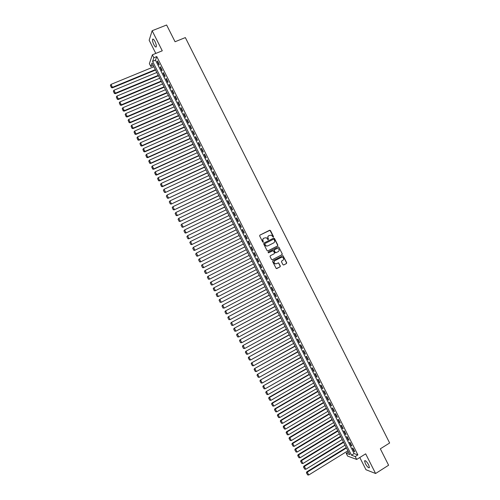 <?xml version="1.0" encoding="UTF-8"?>
<svg xmlns="http://www.w3.org/2000/svg" width="500" height="500" viewBox="0 0 500 500"><rect width="100%" height="100%" fill="white"/><g stroke="black" fill="none" stroke-linecap="round" stroke-linejoin="round"><path stroke-width="0.75" d="M273.331 237.138L273.506 236.55L270.475 230.531L269.65 230.238L259.919 235.119L259.662 235.963L262.712 242.006L263.294 242.213L263.075 240.844C262.625 239.688 262.9 238.787 263.894 238.15L266.275 237.681L267.981 239.681L268.5 239.081L268.106 238.3C267.656 237.144 267.925 236.25 268.919 235.613L271.269 235.144L273.331 237.138M273.231 237.169L273.325 236.637L269.944 230.312L259.85 235.162M263.2 242.25L263.075 240.844M268.225 239.7L268.106 238.3M368.656 464.856C366.706 461.512 365.344 460.194 364.575 460.9L365.363 463.631C367.3 466.962 368.663 468.281 369.444 467.587L368.656 464.856M154.95 41.45C153.763 39.269 152.956 38.587 152.537 39.406C152.356 40.631 152.806 42.381 153.881 44.662C155.062 46.837 155.869 47.519 156.294 46.7C156.475 45.487 156.031 43.738 154.95 41.45M282.925 264.662L283.75 264.95L286.45 263.544L286.694 262.706L283.012 255.725L272.838 260.731L272.587 261.575L276.262 268.575L280.075 266.863L280.325 266.012L278.575 262.856L276.431 263.706L275.031 263.725C273.769 262.719 273.725 261.7 274.9 260.669L281.262 257.381L282.619 257.35C283.906 258.337 283.962 259.363 282.794 260.413L281.731 260.956L281.481 261.8L282.925 264.662M355.231 456.562L356.688 459.444L347.594 456.075L346.181 453.275L349.787 454.588L152.025 63.006L150.806 66.481L149.369 63.631L152.375 54.812L153.863 57.75L152.6 61.356L351.494 455.206L355.231 456.562L357.881 454.913L156.775 56.562L153.863 57.75M152.375 54.812L162.269 50.794L152.144 30.731L166.619 25L175.062 41.744L185.338 37.587L389.644 442.994L380.331 448.819L388.606 465.231L375.594 473.506L365.669 453.837L356.688 459.444M277.575 245.95L277.825 245.113L274.456 238.431L273.631 238.137L263.925 243.056L263.669 243.9L267.05 250.606L267.881 250.9L277.575 245.95L277.638 245.194L274.275 238.519L273.5 238.206M278.894 247.231L282.262 253.906L282.013 254.75L272.337 259.738L271.512 259.444L270.062 256.575L270.319 255.731L274.256 253.713L274.506 252.869L273.225 250.662L268.619 252.775L268.263 252.781L268.219 251.975L278.075 246.938L278.894 247.231L282.262 253.906M359.8 457.5L365.975 469.731L375.594 473.506M152.144 30.731L149.156 40.25L155.806 53.419M159.238 64.45L157.475 60.95L157.256 61.544L159.019 65.037L159.238 64.45M162.181 70.281L160.419 66.781L160.194 67.362L161.956 70.856L162.181 70.281M165.125 76.112L163.363 72.613L163.131 73.181L164.894 76.675L165.125 76.112M168.069 81.938L166.306 78.444L166.069 79L167.831 82.487L168.069 81.938M171.012 87.762L169.25 84.269L169.006 84.819L170.769 88.306L171.012 87.762M173.956 93.594L172.188 90.094L171.938 90.631L173.7 94.119L173.956 93.594M176.894 99.412L175.131 95.919L174.875 96.444L176.637 99.931L176.894 99.412M179.831 105.237L178.069 101.744L177.806 102.256L179.569 105.738L179.831 105.237M182.775 111.056L181.006 107.569L180.744 108.062L182.5 111.55L182.775 111.056M185.712 116.875L183.95 113.387L183.675 113.875L185.431 117.356L185.712 116.875M188.65 122.694L186.887 119.206L186.606 119.681L188.363 123.162L188.65 122.694M191.581 128.512L189.825 125.019L189.537 125.481L191.294 128.963L191.581 128.512M194.519 134.325L192.756 130.838L192.469 131.287L194.225 134.769L194.519 134.325M197.456 140.137L195.694 136.65L195.394 137.088L197.156 140.569L197.456 140.137M200.387 145.95L198.631 142.463L198.325 142.887L200.081 146.369L200.387 145.95M203.319 151.756L201.562 148.275L201.25 148.688L203.006 152.162L203.319 151.756M206.256 157.569L204.494 154.081L204.181 154.481L205.938 157.963L206.256 157.569M209.188 163.375L207.425 159.887L207.106 160.281L208.863 163.756L209.188 163.375M212.119 169.175L210.356 165.694L210.031 166.075L211.788 169.55L212.119 169.175M215.044 174.981L213.287 171.5L212.956 171.863L214.706 175.338L215.044 174.981M217.975 180.781L216.219 177.3L215.881 177.656L217.631 181.131L217.975 180.781M220.906 186.581L219.15 183.106L218.8 183.444L220.556 186.919L220.906 186.581M223.831 192.381L222.075 188.9L221.725 189.231L223.475 192.7L223.831 192.381M226.756 198.181L225 194.7L224.644 195.019L226.4 198.487L226.756 198.181M229.688 203.975L227.931 200.5L227.562 200.8L229.319 204.269L229.688 203.975M232.613 209.769L230.856 206.294L230.487 206.581L232.237 210.05L232.613 209.769M235.531 215.562L233.781 212.087L233.406 212.362L235.156 215.831L235.531 215.562M238.456 221.35L236.706 217.875L236.319 218.144L238.075 221.612L238.456 221.35M241.381 227.138L239.625 223.669L239.237 223.925L240.987 227.387L241.381 227.138M244.3 232.925L242.55 229.456L242.156 229.7L243.906 233.162L244.3 232.925M247.225 238.713L245.469 235.244L245.069 235.475L246.819 238.938L247.225 238.713M250.144 244.5L248.394 241.025L247.987 241.244L249.737 244.713L250.144 244.5M253.062 250.281L251.312 246.812L250.9 247.019L252.65 250.481L253.062 250.281L252.65 250.481M255.981 256.062L254.231 252.594L253.812 252.787L255.562 256.25L255.981 256.062M258.9 261.837L257.15 258.375L256.725 258.556L258.475 262.019L258.9 261.837M261.819 267.619L260.069 264.15L259.637 264.325L261.381 267.781L261.819 267.619M264.738 273.394L262.987 269.931L262.55 270.087L264.294 273.55L264.738 273.394M267.65 279.169L265.9 275.706L265.456 275.85L267.206 279.312L267.65 279.169M270.562 284.944L268.819 281.481L268.369 281.613L270.113 285.069L270.562 284.944M273.481 290.712L271.731 287.25L271.275 287.375L273.019 290.831L273.481 290.712M276.394 296.488L274.644 293.025L274.188 293.137L275.931 296.588L276.394 296.488M279.306 302.256L277.556 298.794L277.094 298.894L278.837 302.344L279.306 302.256M282.219 308.019L280.469 304.562L280 304.65L281.744 308.1L282.219 308.019M285.125 313.788L283.381 310.325L282.9 310.4L284.644 313.856L285.125 313.788M288.038 319.55L286.294 316.094L285.806 316.156L287.55 319.606L288.038 319.55M290.944 325.312L289.2 321.856L288.712 321.906L290.456 325.356L290.944 325.312M293.856 331.075L292.113 327.619L291.613 327.656L293.356 331.106L293.856 331.075M296.762 336.831L295.019 333.375L294.519 333.406L296.256 336.85L296.762 336.831M299.669 342.587L297.925 339.137L297.419 339.15L299.156 342.6L299.669 342.587M302.575 348.344L300.831 344.894L300.319 344.894L302.056 348.344L302.575 348.344M305.481 354.1L303.738 350.65L303.219 350.637L304.956 354.087L305.481 354.1M308.387 359.85L306.644 356.4L306.119 356.381L307.856 359.825L308.387 359.85M311.288 365.606L309.55 362.15L309.019 362.119L310.756 365.562L311.288 365.606M314.194 371.356L312.45 367.906L311.913 367.863L313.65 371.3L314.194 371.356M317.094 377.1L315.356 373.65L314.812 373.6L316.55 377.038L317.094 377.1M319.994 382.85L318.256 379.4L317.706 379.331L319.444 382.775L319.994 382.85M322.894 388.594L321.156 385.144L320.6 385.069L322.337 388.506L322.894 388.594M325.794 394.338L324.056 390.894L323.494 390.8L325.231 394.237L325.794 394.338M328.694 400.081L326.956 396.631L326.388 396.531L328.125 399.969L328.694 400.081M331.594 405.819L329.856 402.375L329.281 402.262L331.019 405.7L331.594 405.819M334.494 411.556L332.75 408.113L332.175 407.987L333.906 411.425L334.494 411.556M337.388 417.294L335.65 413.85L335.062 413.713L336.8 417.15L337.388 417.294M340.281 423.031L338.544 419.588L337.956 419.438L339.688 422.875L340.281 423.031M343.181 428.762L341.444 425.325L340.844 425.163L342.581 428.594L343.181 428.762M346.075 434.5L344.338 431.056L343.731 430.881L345.469 434.319L346.075 434.5M348.969 440.231L347.231 436.788L346.625 436.606L348.356 440.037L348.969 440.231M351.863 445.956L350.125 442.519L349.513 442.325L351.244 445.75L351.863 445.956M156.775 56.562L155.481 60.181L354.119 453.575L357.881 454.913M352.394 448.038L354.125 451.469L354.75 451.688L353.019 448.25L352.394 448.038M348.425 451.887L346.181 453.275M153.269 65.475L150.806 66.481M155.481 60.181L152.6 61.356M354.119 453.575L351.494 455.206M157.256 61.544L157.681 61.369M160.194 67.362L160.625 67.188M163.131 73.181L163.562 73.006M166.069 79L166.494 78.819M169.006 84.819L169.431 84.637M171.938 90.631L172.369 90.45M174.875 96.444L175.3 96.263M177.806 102.256L178.238 102.069M180.744 108.062L181.169 107.881M183.675 113.875L184.1 113.688M186.606 119.681L187.031 119.494M189.537 125.481L189.963 125.294M192.469 131.287L192.887 131.1M195.394 137.088L195.819 136.9M198.325 142.887L198.75 142.7M201.25 148.688L201.675 148.494M204.181 154.481L204.6 154.294M207.106 160.281L207.525 160.087M210.031 166.075L210.45 165.875M212.956 171.863L213.375 171.669M215.881 177.656L216.3 177.456M218.8 183.444L219.219 183.244M221.725 189.231L222.144 189.031M224.644 195.019L225.062 194.819M227.562 200.8L227.981 200.6M230.487 206.581L230.9 206.381M233.406 212.362L233.819 212.162M236.319 218.144L236.737 217.944M239.237 223.925L239.656 223.719M242.156 229.7L242.569 229.494M245.069 235.475L245.481 235.269M247.987 241.244L248.4 241.038M255.562 256.25L255.975 256.038M258.475 262.019L258.881 261.806M261.381 267.781L261.794 267.569M264.294 273.55L264.706 273.337M267.206 279.312L267.613 279.094M270.113 285.069L270.519 284.856M273.019 290.831L273.431 290.613M275.931 296.588L276.337 296.375M278.837 302.344L279.244 302.131M281.744 308.1L282.144 307.881M284.644 313.856L285.05 313.637M287.55 319.606L287.956 319.387M290.456 325.356L290.856 325.138M293.356 331.106L293.762 330.881M296.256 336.85L296.663 336.631M299.156 342.6L299.562 342.375M302.056 348.344L302.462 348.119M304.956 354.087L305.363 353.856M307.856 359.825L308.256 359.6M310.756 365.562L311.156 365.337M313.65 371.3L314.05 371.075M316.55 377.038L316.95 376.806M319.444 382.775L319.844 382.544M322.337 388.506L322.738 388.275M325.231 394.237L325.631 394.006M328.125 399.969L328.519 399.731M331.019 405.7L331.413 405.462M333.906 411.425L334.306 411.188M336.8 417.15L337.194 416.912M339.688 422.875L340.081 422.638M342.581 428.594L342.975 428.356M345.469 434.319L345.863 434.075M348.356 440.037L348.75 439.794M351.244 445.75L351.631 445.513M354.125 451.469L354.519 451.225M268.919 235.613L268.738 235.706C267.75 236.344 267.481 237.237 267.931 238.388M263.894 238.15L263.719 238.238C262.725 238.875 262.45 239.775 262.9 240.931M267.781 250.938L277.387 246.031M274.019 239.438L273.444 239.231L264.919 243.55L264.744 244.137L266.194 245.944L267.806 245.9L273.625 242.944C274.613 242.3 274.881 241.406 274.431 240.256L274.019 239.438M267.7 245.95L266.012 246.025L264.981 245.05L264.744 243.637L273.444 239.231M272.2 259.788L281.819 254.825L282.069 253.988M272.606 250.725L268.531 252.806M278.325 251.619C279.506 250.556 279.444 249.531 278.125 248.55L276.794 248.588L274.556 249.737L274.3 250.581L275.575 252.781L278.325 251.619M276.006 252.806L275.075 252.556L274.119 250.662L274.369 249.819L276.613 248.675M278.706 247.312L277.994 246.981M276.163 263.812L274.844 263.794C273.587 262.787 273.544 261.775 274.713 260.744L281.075 257.456M276.794 268.569L279.887 266.925L280.138 266.081L278.694 263.219L278.031 262.881M283.575 265.006L286.256 263.619L286.5 262.775L283.137 256.106L282.462 255.763M155.363 69.619L112.469 87.319L110.988 84.4L153.912 66.75M111.444 87.362L110.406 85.319L111.394 87.581L112.469 87.319L112.344 87.863L155.562 70.019M110.988 84.4L110.406 85.319M111.394 87.581L112.344 87.863M158.262 75.362L115.425 93.162L113.944 90.244L156.812 72.487M114.394 93.2L113.362 91.156L114.344 93.413L115.425 93.162L115.294 93.688L158.456 75.744M113.944 90.244L113.362 91.156M114.344 93.413L115.294 93.688M161.156 81.1L118.381 99L116.9 96.081L159.713 78.231M117.35 99.038L116.319 96.994L117.3 99.244L118.381 99L118.244 99.513L161.35 81.469M116.9 96.081L116.319 96.994M117.3 99.244L118.244 99.513M164.056 86.838L121.331 104.831L119.856 101.912L162.606 83.969M120.306 104.869L119.269 102.825L120.25 105.069L121.331 104.831L121.188 105.337L164.237 87.194M119.856 101.912L119.269 102.825M120.25 105.069L121.188 105.337M166.95 92.569L124.288 110.669L122.812 107.75L165.506 89.706M123.256 110.7L122.225 108.663L123.2 110.9L124.288 110.669L124.138 111.163L167.131 92.919M122.812 107.75L122.225 108.663M123.2 110.9L124.138 111.163M169.85 98.306L127.238 116.5L125.763 113.581L168.4 95.438M126.206 116.531L125.175 114.494L126.15 116.725L127.238 116.5L127.081 116.981L170.019 98.637M125.763 113.581L125.175 114.494M126.15 116.725L127.081 116.981M172.744 104.038L130.194 122.331L128.713 119.412L171.294 101.169M129.162 122.362L128.125 120.319L129.094 122.55L130.194 122.331L130.031 122.8L172.906 104.362M128.713 119.412L128.125 120.319M129.094 122.55L130.031 122.8M175.637 109.769L133.144 128.156L131.669 125.244L174.194 106.9M132.113 128.188L131.075 126.15L132.044 128.369L133.144 128.156L132.975 128.613L175.794 110.075M131.669 125.244L131.075 126.15M132.044 128.369L132.975 128.613M178.531 115.5L136.094 133.988L134.619 131.075L177.087 112.631M135.062 134.012L134.025 131.975L134.994 134.194L136.094 133.988L135.919 134.431L178.681 115.794M134.619 131.075L134.025 131.975M134.994 134.194L135.919 134.431M181.425 121.225L139.044 139.812L137.569 136.9L179.975 118.362M138.006 139.838L136.975 137.8L137.938 140.013L139.044 139.812L138.863 140.244L181.569 121.506M137.569 136.9L136.975 137.8M137.938 140.013L138.863 140.244M184.319 126.95L141.988 145.638L140.519 142.725L182.869 124.087M140.956 145.662L139.925 143.625L140.881 145.825L141.988 145.638L141.806 146.056L184.45 127.225M140.519 142.725L139.925 143.625M140.881 145.825L141.806 146.056M187.206 132.675L144.938 151.456L143.463 148.55L185.763 129.812M143.9 151.481L142.869 149.444L143.825 151.644L144.938 151.456L144.744 151.869L187.338 132.938M143.463 148.55L142.869 149.444M143.825 151.644L144.744 151.869M190.1 138.4L147.887 157.281L146.412 154.369L188.65 135.538M146.85 157.3L145.819 155.262L146.769 157.456L147.887 157.281L147.688 157.675L190.219 138.644M146.412 154.369L145.819 155.262M146.769 157.456L147.688 157.675M192.987 144.119L150.831 163.1L149.356 160.188L191.544 141.263M149.794 163.119L148.763 161.081L149.713 163.269L150.831 163.1L150.625 163.481L193.106 144.356M149.356 160.188L148.763 161.081M149.713 163.269L150.625 163.481M195.875 149.844L153.775 168.919L152.306 166.006L194.431 146.981M152.738 168.931L151.706 166.9L152.656 169.081L153.775 168.919L153.569 169.288L195.987 150.062M152.306 166.006L151.706 166.9M152.656 169.081L153.569 169.288M198.762 155.556L156.719 174.731L155.25 171.825L197.319 152.7M155.681 174.75L154.65 172.712L155.6 174.894L156.719 174.731L156.506 175.094L198.869 155.769M155.25 171.825L154.65 172.712M155.6 174.894L156.506 175.094M201.65 161.275L159.662 180.55L158.194 177.644L200.206 158.419M158.625 180.562L157.594 178.525L158.537 180.7L159.662 180.55L159.444 180.894L201.75 161.469M158.194 177.644L157.594 178.525M158.537 180.7L159.444 180.894M204.537 166.994L162.606 186.363L161.137 183.456L203.094 164.131M161.569 186.375L160.538 184.338L161.475 186.506L162.606 186.363L162.381 186.694L204.631 167.175M161.137 183.456L160.538 184.338M161.475 186.506L162.381 186.694M163.388 190.281L164.419 192.312L163.388 190.281L164.081 189.269L205.981 169.85M207.425 172.706L165.312 192.494L207.512 172.875M163.481 190.15L164.081 189.269L165.55 192.175L164.513 192.181M164.419 192.312L165.312 192.494M166.325 196.081L167.356 198.113L166.325 196.081L167.019 195.075L208.869 175.562M210.306 178.419L168.25 198.294L210.387 178.575M166.419 195.956L167.019 195.075L168.494 197.981L167.45 197.987M167.356 198.113L168.25 198.294M169.262 201.887L170.294 203.919L169.262 201.887L169.963 200.888L211.75 181.275M213.194 184.131L171.188 204.088L213.269 184.275M169.363 201.762L169.963 200.888L171.431 203.794L170.387 203.794M170.294 203.919L171.188 204.088M172.2 207.688L173.231 209.719L172.2 207.688L172.9 206.694L214.638 186.981M216.075 189.838L174.119 209.881L216.144 189.969M172.3 207.569L172.9 206.694L174.369 209.6L173.331 209.6M173.231 209.719L174.119 209.881M175.138 213.487L176.163 215.512L175.138 213.487L175.844 212.5L217.519 192.694M218.956 195.544L177.05 215.675L219.019 195.662M175.238 213.375L175.844 212.5L177.312 215.4L176.269 215.406M176.163 215.512L177.05 215.675M178.069 219.281L179.1 221.312L178.069 219.281L178.781 218.306L220.4 198.4M221.844 201.25L179.981 221.469L221.894 201.356M178.175 219.175L178.781 218.306L180.25 221.206L179.206 221.206M179.1 221.312L179.981 221.469M181.006 225.081L182.031 227.106L181.006 225.081L181.719 224.106L223.281 204.106M224.725 206.956L182.913 227.256L224.769 207.05M181.112 224.975L181.719 224.106L183.188 227.006L182.144 227.006M182.031 227.106L182.913 227.256M183.938 230.875L184.969 232.9L183.938 230.875L184.656 229.906L226.163 209.806M227.6 212.662L185.844 233.044L227.644 212.738M184.05 230.775L184.656 229.906L186.125 232.806L185.075 232.806M184.969 232.9L185.844 233.044M186.875 236.669L187.9 238.694L186.875 236.669L187.587 235.706L229.044 215.512M230.481 218.363L188.775 238.831L230.519 218.431M186.981 236.575L187.587 235.706L189.056 238.606L188.012 238.6M187.9 238.694L188.775 238.831M189.806 242.456L190.831 244.481L189.806 242.456L190.525 241.506L231.919 221.213M233.363 224.062L191.7 244.619L233.388 224.119M189.919 242.369L190.525 241.506L191.994 244.406L190.944 244.4M190.831 244.481L191.7 244.619M192.738 248.244L193.762 250.275L192.738 248.244L193.463 247.3L234.8 226.912M236.238 229.762L194.631 250.4L236.262 229.8M192.85 248.162L193.463 247.3L194.925 250.2L193.881 250.194M193.762 250.275L194.631 250.4M195.669 254.037L196.694 256.062L195.669 254.037L196.394 253.1L237.675 232.606M239.119 235.456L197.556 256.181L239.131 235.487M195.787 253.956L196.394 253.1L197.862 255.994L196.812 255.981M196.694 256.062L197.556 256.181M198.594 259.819L199.619 261.844L198.594 259.819L199.325 258.894L240.556 238.306M241.994 241.15L200.487 261.962L242 241.169M198.719 259.75L199.325 258.894L200.794 261.788L199.744 261.775M199.619 261.844L200.487 261.962M201.525 265.606L202.55 267.631L201.525 265.606L201.95 264.856L243.431 244M244.869 246.844L203.412 267.744L244.869 246.85M201.65 265.538L202.256 264.681L203.725 267.575L202.675 267.562M202.55 267.631L203.412 267.744M246.306 249.694L204.875 270.631L246.306 249.694M247.744 252.537L206.337 273.519L205.475 273.412L204.45 271.388L205.475 273.412M204.581 271.325L205.188 270.475L206.656 273.369L205.606 273.35M204.45 271.388L204.875 270.631M249.175 255.369L207.8 276.406L249.181 255.381M250.619 258.231L209.587 279.156L208.406 279.194L207.381 277.169L208.406 279.194M207.506 277.113L208.119 276.262L209.587 279.156L208.531 279.137M207.381 277.169L207.8 276.406M252.037 261.05L210.719 282.181L252.056 261.075M253.487 263.919L212.512 284.944L211.331 284.975L210.306 282.95L211.331 284.975M210.438 282.9L211.05 282.05L212.512 284.944L211.462 284.919M210.306 282.95L210.719 282.181M254.906 266.725L213.644 287.956L254.925 266.762M256.363 269.606L215.444 290.725L214.256 290.75L213.231 288.731L214.256 290.75M213.363 288.681L213.981 287.831L215.444 290.725L214.387 290.706M213.231 288.731L213.644 287.956M257.775 272.4L216.569 293.725L257.8 272.45M259.237 275.294L218.369 296.506L217.181 296.525L216.156 294.506L217.181 296.525M216.294 294.462L216.906 293.619L218.369 296.506L217.319 296.488M216.156 294.506L216.569 293.725M260.637 278.069L219.488 299.5L260.669 278.137M262.106 280.975L221.3 302.288L220.106 302.3L219.081 300.281L220.106 302.3M219.219 300.244L219.831 299.4L221.3 302.288L220.244 302.262M219.081 300.281L219.488 299.5M263.5 283.744L222.406 305.269L263.544 283.819M264.975 286.663L224.225 308.069L223.025 308.075L222.006 306.056L223.025 308.075M222.144 306.019L222.763 305.181L224.225 308.069L223.169 308.044M222.006 306.056L222.406 305.269M266.369 289.413L225.325 311.031L266.413 289.5M267.844 292.344L227.15 313.85L225.95 313.85L224.925 311.825L225.95 313.85M225.069 311.8L225.688 310.956L227.15 313.85L226.094 313.819M224.925 311.825L225.325 311.031M269.231 295.081L228.244 316.8L269.281 295.181M270.712 298.025L230.075 319.625L228.869 319.619L227.85 317.6L228.869 319.619M227.994 317.575L228.612 316.737L230.075 319.625L229.019 319.594M227.85 317.6L228.244 316.8M272.094 300.75L231.163 322.562L272.15 300.863M273.581 303.7L233 325.4L231.788 325.387L230.769 323.369L231.788 325.387M230.919 323.35L231.537 322.512L233 325.4L231.938 325.369M230.769 323.369L231.163 322.562M274.95 306.413L234.081 328.325L275.019 306.537M276.45 309.381L235.919 331.175L234.713 331.15L233.688 329.137L234.713 331.15M233.837 329.119L234.456 328.288L235.919 331.175L234.862 331.138M233.688 329.137L234.081 328.325M277.812 312.075L237 334.087L277.881 312.219M279.319 315.056L238.844 336.944L237.631 336.919L236.606 334.9L237.631 336.919M236.762 334.888L237.381 334.056L238.844 336.944L237.781 336.912M236.606 334.9L237 334.087M280.675 317.738L239.913 339.844L280.75 317.894M282.181 320.731L241.762 342.713L240.55 342.681L239.525 340.662L240.55 342.681M239.681 340.662L240.3 339.831L241.762 342.713L240.706 342.681M239.525 340.662L239.913 339.844M283.531 323.4L242.831 345.6L283.612 323.562M285.044 326.4L244.681 348.481L243.463 348.444L242.444 346.425L243.463 348.444M242.6 346.425L243.225 345.6L244.681 348.481L243.625 348.444M242.444 346.425L242.831 345.6M286.388 329.062L245.744 351.356L286.481 329.237M287.913 332.075L247.606 354.25L246.544 354.212L245.362 352.188L246.544 354.212M245.519 352.194L246.144 351.369L247.606 354.25M245.362 352.188L245.744 351.356M289.244 334.719L248.656 357.113L289.344 334.906M290.775 337.744L250.525 360.019L249.462 359.975L248.275 357.95L249.462 359.975M248.438 357.956L249.062 357.131L250.525 360.019M248.275 357.95L248.656 357.113M292.106 340.375L251.569 362.869L292.206 340.575M293.637 343.413L253.438 365.781L252.375 365.737L251.194 363.706L252.375 365.737M251.356 363.719L251.981 362.9L253.438 365.781M251.194 363.706L251.569 362.869M294.962 346.031L254.481 368.619L295.069 346.244M296.5 349.075L256.356 371.544L255.294 371.5L254.106 369.462L255.294 371.5M254.275 369.481L254.9 368.663L256.356 371.544M254.106 369.462L254.481 368.619M297.812 351.681L257.394 374.369L297.931 351.906M299.363 354.744L259.275 377.306L258.212 377.256L257.019 375.219L258.212 377.256M257.188 375.244L257.819 374.425L259.275 377.306M257.019 375.219L257.394 374.369M300.669 357.331L260.3 380.112L300.788 357.575M302.219 360.406L262.188 383.062L261.125 383.013L259.931 380.969L261.125 383.013M260.106 381L260.731 380.181L262.188 383.062M259.931 380.969L260.3 380.112M303.525 362.987L263.212 385.863L303.65 363.237M305.081 366.069L265.106 388.819L264.037 388.769L262.844 386.725L264.037 388.769M263.019 386.756L263.65 385.944L265.106 388.819M262.844 386.725L263.212 385.863M306.375 368.631L266.119 391.606L306.506 368.9M307.938 371.725L268.019 394.575L266.95 394.525L265.756 392.475L266.95 394.525M265.931 392.512L266.562 391.7L268.019 394.575M265.756 392.475L266.119 391.606M309.225 374.281L269.025 397.35L269.475 397.456L309.369 374.556M310.794 377.388L270.931 400.331L269.862 400.275L268.669 398.225L269.862 400.275M268.844 398.263L269.475 397.456L270.931 400.331M268.669 398.225L269.025 397.35M312.081 379.925L271.931 403.094L272.387 403.206L312.225 380.213M313.656 383.044L273.844 406.087L272.775 406.031L271.575 403.969L272.775 406.031M271.756 404.019L272.387 403.206L273.844 406.087M271.575 403.969L271.931 403.094M314.931 385.569L274.837 408.831L275.3 408.963L315.081 385.869M316.512 388.7L276.756 411.838L275.688 411.781L274.488 409.712L275.688 411.781M274.669 409.769L275.3 408.963L276.756 411.838M274.488 409.712L274.837 408.831M317.781 391.213L277.744 414.569L278.212 414.712L317.938 391.525M319.363 394.356L279.669 417.587L278.6 417.525L277.394 415.456L278.6 417.525M277.581 415.513L278.212 414.712L279.669 417.587M277.394 415.456L277.744 414.569M320.631 396.856L280.65 420.306L281.125 420.462L320.794 397.181M322.219 400.006L282.575 423.338L281.506 423.275L280.3 421.2L281.506 423.275M280.487 421.262L281.125 420.462L282.575 423.338M280.3 421.2L280.65 420.306M323.475 402.494L283.556 426.044L284.031 426.206L323.65 402.831M325.075 405.656L285.487 429.081L284.419 429.019L283.206 426.944L284.419 429.019M283.4 427.006L284.031 426.206L285.487 429.081M283.206 426.944L283.556 426.044M326.325 408.131L286.456 431.781L286.944 431.956L326.5 408.481M327.925 411.306L288.394 434.825L287.325 434.762L286.112 432.681L287.325 434.762M286.306 432.75L286.944 431.956L288.394 434.825M286.112 432.681L286.456 431.781M329.169 413.769L289.356 437.512L289.85 437.7L329.356 414.131M330.781 416.956L291.306 440.569L290.231 440.506L289.019 438.419L290.231 440.506M289.212 438.494L289.85 437.7L291.306 440.569M289.019 438.419L289.356 437.512M332.019 419.406L292.262 443.244L292.756 443.444L332.206 419.781M333.631 422.606L294.212 446.312L293.137 446.244L291.919 444.156L293.137 446.244M292.119 444.237L292.756 443.444L294.212 446.312M291.919 444.156L292.262 443.244M334.862 425.037L295.163 448.969L295.663 449.181L335.056 425.425M336.481 428.25L297.119 452.056L296.044 451.981L294.825 449.888L296.044 451.981M295.025 449.975L295.663 449.181L297.119 452.056M294.825 449.888L295.163 448.969M337.706 430.669L298.062 454.7L298.569 454.925L337.906 431.069M339.331 433.894L300.025 457.794L298.95 457.719L297.725 455.625L298.95 457.719M297.931 455.712L298.569 454.925L300.025 457.794M297.725 455.625L298.062 454.7M340.55 436.3L300.963 460.425L301.475 460.662L340.756 436.712M342.181 439.538L302.925 463.531L301.85 463.456L300.631 461.356L301.85 463.456M300.837 461.45L301.475 460.662L302.925 463.531M300.631 461.356L300.963 460.425M343.394 441.931L303.856 466.15L304.381 466.4L343.606 442.356M345.031 445.175L305.831 469.269L304.756 469.188L303.531 467.081L304.756 469.188M303.738 467.181L304.381 466.4L305.831 469.269M303.531 467.081L303.856 466.15M346.238 447.556L306.756 471.875L307.281 472.131L346.456 447.994M347.881 450.812L308.731 475L307.656 474.925L306.431 472.812L307.656 474.925M306.644 472.919L307.281 472.131L308.731 475M306.431 472.812L306.756 471.875M364.575 460.9L365.069 460.588M152.537 39.406L153.231 39.131"/></g></svg>
